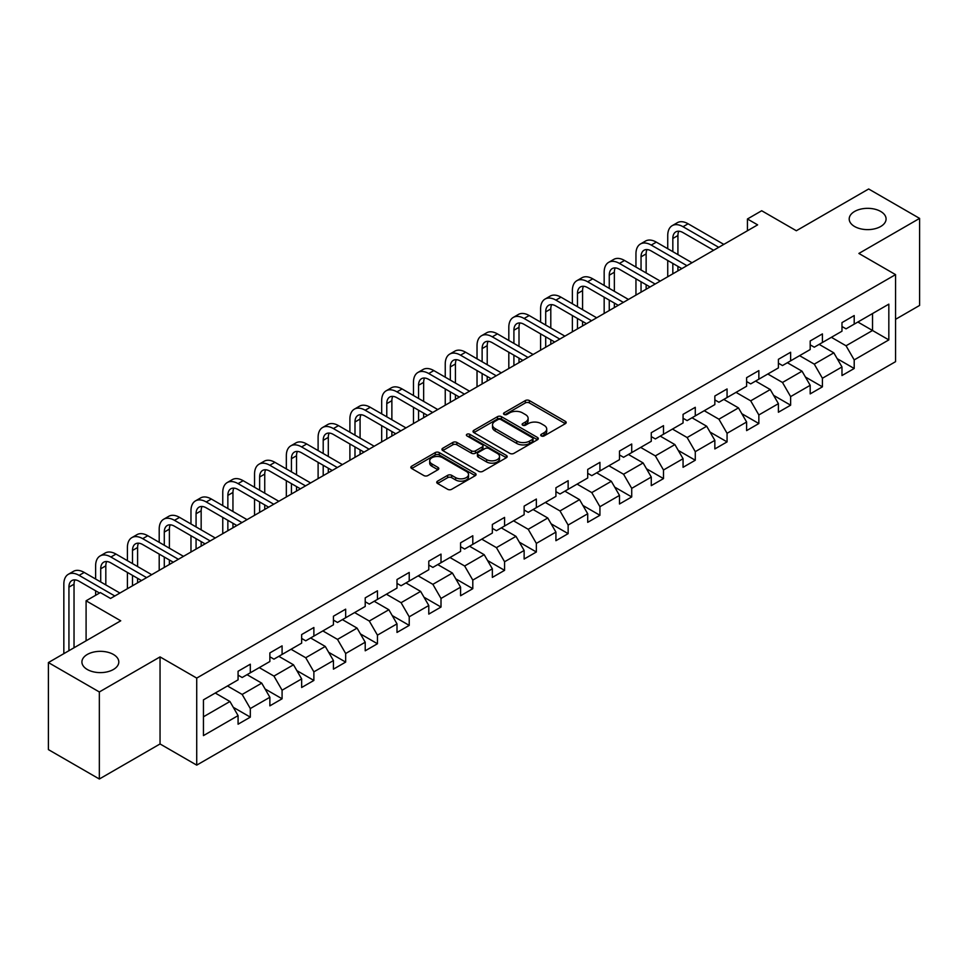 <?xml version="1.0" encoding="UTF-8"?>
<svg xmlns="http://www.w3.org/2000/svg" width="968" height="968" viewBox="0 0 968 968"><rect width="100%" height="100%" fill="white"/><g stroke="black" fill="none" stroke-linecap="round" stroke-linejoin="round"><path stroke-width="1.45" d="M541.306 435.927A1.984 1.137 0 0 0 544.113 435.927L565.36 423.657A2.831 1.633 0 0 0 566.183 422.496A2.831 1.633 0 0 0 565.36 421.346L529.363 400.558A2.831 1.633 0 0 0 525.358 400.558L504.11 412.828A1.984 1.137 0 0 0 503.529 413.639A1.984 1.137 0 0 0 504.11 414.449A1.984 1.137 0 0 0 506.905 414.449L509.664 412.864A9.051 5.227 0 0 1 522.466 412.864L525.455 414.594A9.051 5.227 0 0 1 528.117 418.285A9.051 5.227 0 0 1 525.455 421.975L522.708 423.573A1.984 1.137 0 0 0 522.127 424.371A1.984 1.137 0 0 0 522.708 425.182A1.984 1.137 0 0 0 525.515 425.182L528.262 423.597A9.051 5.227 0 0 1 541.064 423.597L544.064 425.327A9.051 5.227 0 0 1 546.714 429.03A9.051 5.227 0 0 1 544.064 432.72L541.306 434.305A1.984 1.137 0 0 0 540.725 435.116A1.984 1.137 0 0 0 541.306 435.927L541.306 434.305M113.389 654.441A18.44 10.648 0 0 0 93.303 652.142A18.44 10.648 0 0 0 81.917 661.967A18.44 10.648 0 0 0 87.314 669.505A18.44 10.648 0 0 0 107.412 671.804A18.44 10.648 0 0 0 118.798 661.967A18.44 10.648 0 0 0 113.389 654.441M880.686 211.447A18.44 10.648 0 0 0 860.588 209.148A18.44 10.648 0 0 0 849.202 218.986A18.44 10.648 0 0 0 854.611 226.512A18.44 10.648 0 0 0 874.697 228.811A18.44 10.648 0 0 0 886.083 218.986A18.44 10.648 0 0 0 880.686 211.447M437.56 481.156A2.831 1.633 0 0 0 436.737 482.306A2.831 1.633 0 0 0 437.56 483.468L447.664 489.3A2.831 1.633 0 0 0 451.669 489.3L475.264 475.675A2.831 1.633 0 0 0 476.087 474.514A2.831 1.633 0 0 0 475.264 473.364L439.266 452.576A2.831 1.633 0 0 0 435.261 452.576L411.666 466.201A2.831 1.633 0 0 0 410.843 467.363A2.831 1.633 0 0 0 411.666 468.512L423.863 475.554A2.831 1.633 0 0 0 427.868 475.554L437.972 469.722A2.831 1.633 0 0 0 438.794 468.572A2.831 1.633 0 0 0 437.972 467.411L431.922 463.926A7.562 4.368 0 0 1 429.695 460.829A7.562 4.368 0 0 1 434.366 456.799A7.562 4.368 0 0 1 442.618 457.743L466.31 471.428A7.562 4.368 0 0 1 468.524 474.514A7.562 4.368 0 0 1 463.853 478.555A7.562 4.368 0 0 1 455.613 477.599L451.669 475.324A2.831 1.633 0 0 0 447.664 475.324L437.56 481.156L437.56 483.468M895.557 319.319L919.6 305.44L919.6 218.393L868.659 188.99L796.337 230.747L761.695 210.746L747.441 218.986L757.629 224.866L110.546 598.454L100.357 592.573L86.092 600.801L86.092 640.804M99.341 691.963L99.341 779.01L160.047 743.956L160.047 656.909L99.341 691.963L48.4 662.56L120.734 620.803L86.092 600.801M160.047 656.909L196.722 678.084L895.557 274.622L895.557 361.669L196.722 765.131L196.722 678.084M919.6 218.393L858.882 253.447L895.557 274.622M509.858 453.387A2.831 1.633 0 0 0 513.863 453.387L537.458 439.762A2.831 1.633 0 0 0 538.293 438.613A2.831 1.633 0 0 0 537.458 437.451L501.46 416.676A2.831 1.633 0 0 0 497.467 416.676L473.86 430.3A2.831 1.633 0 0 0 473.037 431.45A2.831 1.633 0 0 0 473.86 432.599L509.858 453.387M467.75 436.35A1.984 1.137 0 0 1 469.758 436.629L469.758 434.281L506.361 455.408A2.831 1.633 0 0 1 507.184 456.557A2.831 1.633 0 0 1 506.361 457.719L482.766 471.343A2.831 1.633 0 0 1 478.761 471.343L442.763 450.556L442.763 448.244A2.831 1.633 0 0 0 441.94 449.406A2.831 1.633 0 0 0 442.763 450.556M442.763 448.244L452.867 442.412A2.831 1.633 0 0 1 456.86 442.412L471.464 450.846A2.831 1.633 0 0 0 475.457 450.846L482.161 446.974A2.831 1.633 0 0 0 482.996 445.825A2.831 1.633 0 0 0 482.161 444.675L466.963 435.89A1.984 1.137 0 0 1 466.382 435.092A1.984 1.137 0 0 1 467.604 434.027A1.984 1.137 0 0 1 469.758 434.281M99.341 779.01L48.4 749.607L48.4 662.56M233.3 707.318L250.313 717.143L250.313 708.552L269.866 697.262L269.866 705.854L282.087 698.787L282.087 690.208L301.653 678.907L301.653 687.498L313.874 680.443L313.874 671.852L333.44 660.563L333.44 669.154L345.661 662.088L345.661 653.509L365.214 642.207L365.214 650.798L377.447 643.744L377.447 635.153L397.001 623.864L397.001 632.443L409.222 625.389L409.222 616.81L428.788 605.508L428.788 614.099L441.009 607.045L441.009 598.454L460.574 587.165L460.574 595.744L472.795 588.689L472.795 580.098L492.349 568.809L492.349 577.4L504.582 570.346L504.582 561.755L524.136 550.465L524.136 559.044L536.357 551.99L536.357 543.399L555.922 532.11L555.922 540.701L568.143 533.634L568.143 525.055L587.709 513.766L587.709 522.345L599.93 515.291L599.93 506.7L619.484 495.41L619.484 504.001L631.717 496.935L631.717 488.356L651.27 477.055L651.27 485.646L663.491 478.591L663.491 470L683.057 458.711L683.057 467.302L695.278 460.236L695.278 451.657L714.844 440.355L714.844 448.946L727.065 441.892L727.065 433.301L746.618 422.012L746.618 430.603L758.851 423.536L758.851 414.957L778.405 403.656L778.405 412.247L790.626 405.193L790.626 396.602L810.192 385.312L810.192 393.891L822.413 386.837L822.413 378.246L841.979 366.957L841.979 375.548L854.2 368.493L854.2 359.902L888.83 339.901L888.83 304.146L872.531 313.559L872.531 330.499L888.83 339.901M250.313 717.143L238.08 724.197L238.08 715.618L203.449 735.607L203.449 699.852L238.08 679.851L238.08 671.26L250.313 664.205L250.313 672.796L269.866 661.507L269.866 652.916L282.087 645.862L282.087 654.441L301.653 643.151L301.653 634.56L313.874 627.506L313.874 636.097L333.44 624.808L333.44 616.217L345.661 609.162L345.661 617.741L365.214 606.452L365.214 597.861L377.447 590.807L377.447 599.398L397.001 588.096L397.001 579.517L409.222 572.451L409.222 581.042L428.788 569.753L428.788 561.162L441.009 554.107L441.009 562.698L460.574 551.397L460.574 542.818L472.795 535.752L472.795 544.343L492.349 533.053L492.349 524.462L504.582 517.408L504.582 525.999L524.136 514.698L524.136 506.119L536.357 499.052L536.357 507.643L555.922 496.354L555.922 487.763L568.143 480.709L568.143 489.288L587.709 477.998L587.709 469.419L599.93 462.353L599.93 470.944L619.484 459.655L619.484 451.064L631.717 444.009L631.717 452.588L651.27 441.299L651.27 432.708L663.491 425.654L663.491 434.245L683.057 422.956L683.057 414.364L695.278 407.31L695.278 415.889L714.844 404.6L714.844 396.009L727.065 388.954L727.065 397.546L746.618 386.244L746.618 377.665L758.851 370.611L758.851 379.19L778.405 367.901L778.405 359.309L790.626 352.255L790.626 360.846L810.192 349.545L810.192 340.966L822.413 333.899L822.413 342.49L841.979 331.201L841.979 322.61L854.2 315.556L854.2 324.147L888.83 304.146M247.046 674.672L261.723 683.142L242.157 694.443L227.492 685.973M238.08 675.144L242.157 677.503L250.313 672.796M242.157 694.443L250.313 708.552M261.723 683.142L269.866 697.262M278.832 656.328L293.498 664.798L273.944 676.087L259.267 667.617M269.866 656.8L273.944 659.148L282.087 654.441M273.944 676.087L282.087 690.208M293.498 664.798L301.653 678.907M310.619 637.972L325.284 646.442L305.731 657.744L291.053 649.274M301.653 638.444L305.731 640.804L313.874 636.097M305.731 657.744L313.874 671.852M325.284 646.442L333.44 660.563M342.394 619.629L357.071 628.099L337.505 639.388L322.84 630.918M333.44 620.101L337.505 622.448L345.661 617.741M337.505 639.388L345.661 653.509M357.071 628.099L365.214 642.207M374.18 601.273L388.858 609.743L369.292 621.033L354.627 612.575M365.214 601.745L369.292 604.105L377.447 599.398M369.292 621.033L377.447 635.153M388.858 609.743L397.001 623.864M405.967 582.93L420.632 591.4L401.079 602.689L386.401 594.219M397.001 583.401L401.079 585.749L409.222 581.042M401.079 602.689L409.222 616.81M420.632 591.4L428.788 605.508M437.754 564.574L452.419 573.044L432.865 584.333L418.188 575.863M428.788 565.046L432.865 567.393L441.009 562.698M432.865 584.333L441.009 598.454M452.419 573.044L460.574 587.165M469.528 546.23L484.206 554.7L464.64 565.99L449.975 557.52M460.574 546.702L464.64 549.05L472.795 544.343M464.64 565.99L472.795 580.098M484.206 554.7L492.349 568.809M501.315 527.875L515.992 536.345L496.427 547.634L481.761 539.164M492.349 528.346L496.427 530.694L504.582 525.999M496.427 547.634L504.582 561.755M515.992 536.345L524.136 550.465M533.102 509.531L547.767 518.001L528.213 529.29L513.548 520.82M524.136 509.991L528.213 512.35L536.357 507.643M528.213 529.29L536.357 543.399M547.767 518.001L555.922 532.11M564.889 491.175L579.554 499.645L560 510.935L545.323 502.465M555.922 491.647L560 493.995L568.143 489.288M560 510.935L568.143 525.055M579.554 499.645L587.709 513.766M596.663 472.82L611.34 481.29L591.775 492.591L577.11 484.121M587.709 473.291L591.775 475.651L599.93 470.944M591.775 492.591L599.93 506.7M611.34 481.29L619.484 495.41M628.45 454.476L643.127 462.946L623.561 474.235L608.896 465.765M619.484 454.948L623.561 457.295L631.717 452.588M623.561 474.235L631.717 488.356M643.127 462.946L651.27 477.055M660.236 436.12L674.902 444.59L655.348 455.892L640.683 447.422M651.27 436.592L655.348 438.952L663.491 434.245M655.348 455.892L663.491 470M674.902 444.59L683.057 458.711M692.023 417.777L706.688 426.247L687.135 437.536L672.457 429.066M683.057 418.249L687.135 420.596L695.278 415.889M687.135 437.536L695.278 451.657M706.688 426.247L714.844 440.355M723.798 399.421L738.475 407.891L718.909 419.192L704.244 410.722M714.844 399.893L718.909 402.252L727.065 397.546M718.909 419.192L727.065 433.301M738.475 407.891L746.618 422.012M755.585 381.077L770.262 389.547L750.696 400.837L736.031 392.367M746.618 381.549L750.696 383.897L758.851 379.19M750.696 400.837L758.851 414.957M770.262 389.547L778.405 403.656M787.371 362.722L802.036 371.192L782.483 382.481L767.818 374.011M778.405 363.194L782.483 365.553L790.626 360.846M782.483 382.481L790.626 396.602M802.036 371.192L810.192 385.312M819.158 344.378L833.823 352.848L814.269 364.137L799.592 355.667M810.192 344.85L814.269 347.197L822.413 342.49M814.269 364.137L822.413 378.246M833.823 352.848L841.979 366.957M857.866 322.029L872.531 330.499L846.044 345.782L831.379 337.312M841.979 326.494L846.044 328.842L854.2 324.147M846.044 345.782L854.2 359.902M160.047 743.956L196.722 765.131M747.441 218.986L747.441 230.747M203.449 716.792L229.936 701.497L215.259 693.028M229.936 701.497L238.08 715.618M837.187 358.668L854.2 368.493M805.4 377.012L822.413 386.837M773.614 395.368L790.626 405.193M741.839 413.711L758.851 423.536M710.052 432.067L727.065 441.892M678.265 450.423L695.278 460.236M646.479 468.766L663.491 478.591M614.704 487.122L631.717 496.935M582.918 505.465L599.93 515.291M551.131 523.821L568.143 533.634M519.344 542.165L536.357 551.99M487.569 560.52L504.582 570.346M455.783 578.864L472.795 588.689M423.996 597.22L441.009 607.045M392.209 615.563L409.222 625.389M360.435 633.919L377.447 643.744M328.648 652.275L345.661 662.088M296.861 670.618L313.874 680.443M265.075 688.974L282.087 698.787M542.104 436.205L544.064 435.068A9.051 5.227 0 0 0 546.714 431.377L546.714 429.03M528.117 418.285L528.117 420.644A9.051 5.227 0 0 1 525.455 424.335L523.506 425.46M565.324 423.681L529.363 402.918A2.831 1.633 0 0 0 525.358 402.918L504.897 414.727M537.421 439.787L501.46 419.023A2.831 1.633 0 0 0 497.467 419.023L473.896 432.623M532.461 439.411A1.984 1.137 0 0 0 533.041 438.613A1.984 1.137 0 0 0 532.461 437.802L500.867 419.555A1.984 1.137 0 0 0 498.06 419.555L495.156 421.225A9.051 5.227 0 0 0 492.506 424.928A9.051 5.227 0 0 0 495.156 428.618L516.755 441.093A9.051 5.227 0 0 0 529.556 441.093L532.461 439.411L532.461 441.771A1.984 1.137 0 0 0 533.041 440.96L533.041 438.613M492.506 424.928L492.506 427.275A9.051 5.227 0 0 0 495.156 430.978L495.156 428.618M532.461 441.771L529.556 443.441A9.051 5.227 0 0 1 516.755 443.441L495.156 430.978M442.799 450.58L452.867 444.772L452.867 442.412M482.996 445.825L482.996 448.172A2.831 1.633 0 0 1 482.161 449.334L475.457 453.193A2.831 1.633 0 0 1 471.464 453.193L456.86 444.772A2.831 1.633 0 0 0 452.867 444.772M469.758 436.629L506.324 457.743M486.614 459.594A7.562 4.368 0 0 0 494.854 460.538A7.562 4.368 0 0 0 499.524 456.509A7.562 4.368 0 0 0 497.31 453.411L488.961 448.595A2.831 1.633 0 0 0 484.968 448.595L478.265 452.467A2.831 1.633 0 0 0 477.43 453.617A2.831 1.633 0 0 0 478.265 454.766L486.614 459.594L486.614 461.942A7.562 4.368 0 0 0 494.854 462.898A7.562 4.368 0 0 0 499.524 458.856L499.524 456.509M477.43 453.617L477.43 455.964A2.831 1.633 0 0 0 478.265 457.126L478.265 454.766M486.614 461.942L478.265 457.126M468.524 474.514L468.524 476.873A7.562 4.368 0 0 1 463.853 480.902A7.562 4.368 0 0 1 455.613 479.959L451.669 477.672A2.831 1.633 0 0 0 447.664 477.672L437.609 483.492M429.695 460.829L429.695 463.188A7.562 4.368 0 0 0 431.922 466.274L431.922 463.926M437.923 469.746L431.922 466.274M475.227 475.687L439.266 454.936A2.831 1.633 0 0 0 435.261 454.936L411.702 468.536M667.739 248.716L667.739 235.539A21.611 12.475 60 0 1 672.215 225.653L677.31 222.713A21.611 12.475 60 0 1 688.103 223.777L723.81 244.384M672.215 225.653A21.611 12.475 60 0 1 683.021 226.718L718.716 247.324M713.622 250.264L683.021 232.598A14.411 8.313 -120 0 0 675.809 231.884A14.411 8.313 -120 0 0 672.833 238.479L672.833 251.656M678.822 231.219A14.411 8.313 -120 0 0 677.927 235.539L677.927 254.596M672.833 263.417L672.833 273.823M677.927 266.357L677.927 270.883M667.739 276.763L667.739 260.477M635.952 267.071L635.952 253.894A21.611 12.475 60 0 1 640.429 243.996L645.523 241.056A21.611 12.475 60 0 1 656.328 242.133L692.023 262.739M640.429 243.996A21.611 12.475 60 0 1 651.234 245.073L686.929 265.68M681.835 268.62L651.234 250.954A14.411 8.313 -120 0 0 644.023 250.24A14.411 8.313 -120 0 0 641.046 256.835L641.046 270.012M647.035 249.575A14.411 8.313 -120 0 0 646.14 253.894L646.14 272.952M641.046 281.773L641.046 292.167M646.14 284.713L646.14 289.226M635.952 295.107L635.952 278.832M604.165 285.415L604.165 272.238A21.611 12.475 60 0 1 608.642 262.352L613.736 259.412A21.611 12.475 60 0 1 624.541 260.477L660.236 281.083M608.642 262.352A21.611 12.475 60 0 1 619.447 263.417L655.142 284.035M650.048 286.976L619.447 269.298A14.411 8.313 -120 0 0 612.248 268.584A14.411 8.313 -120 0 0 609.259 275.19L609.259 288.355M615.261 267.93A14.411 8.313 -120 0 0 614.353 272.238L614.353 291.295M609.259 300.116L609.259 310.522M614.353 303.057L614.353 307.582M604.165 313.463L604.165 297.176M572.378 303.771L572.378 290.594A21.611 12.475 60 0 1 576.855 280.696L581.949 277.755A21.611 12.475 60 0 1 592.755 278.832L628.45 299.439M576.855 280.696A21.611 12.475 60 0 1 587.661 281.773L623.356 302.379M618.262 305.319L587.661 287.653A14.411 8.313 -120 0 0 580.461 286.939A14.411 8.313 -120 0 0 577.472 293.534L577.472 306.711M583.474 286.274A14.411 8.313 -120 0 0 582.567 290.594L582.567 309.651M577.472 318.472L577.472 328.866M582.567 321.412L582.567 325.926M572.378 331.806L572.378 315.532M540.604 322.114L540.604 308.949A21.611 12.475 60 0 1 545.081 299.051L550.163 296.111A21.611 12.475 60 0 1 560.968 297.176L596.663 317.794M545.081 299.051A21.611 12.475 60 0 1 555.886 300.116L591.581 320.735M586.487 323.675L555.886 306.009A14.411 8.313 -120 0 0 548.674 305.295A14.411 8.313 -120 0 0 545.698 311.89L545.698 325.054M551.687 304.63A14.411 8.313 -120 0 0 550.792 308.949L550.792 327.995M545.698 336.828L545.698 347.222M550.792 339.768L550.792 344.281M540.604 350.162L540.604 333.875M508.817 340.47L508.817 327.293A21.611 12.475 60 0 1 513.294 317.407L518.388 314.455A21.611 12.475 60 0 1 529.193 315.532L564.889 336.138M513.294 317.407A21.611 12.475 60 0 1 524.099 318.472L559.794 339.078M554.7 342.019L524.099 324.353A14.411 8.313 -120 0 0 516.888 323.639A14.411 8.313 -120 0 0 513.911 330.233L513.911 343.41M519.901 322.973A14.411 8.313 -120 0 0 519.005 327.293L519.005 346.35M513.911 355.171L513.911 365.565M519.005 358.112L519.005 362.625M508.817 368.505L508.817 352.231M477.03 358.813L477.03 345.649A21.611 12.475 60 0 1 481.507 335.751L486.601 332.81A21.611 12.475 60 0 1 497.407 333.875L533.102 354.494M481.507 335.751A21.611 12.475 60 0 1 492.313 336.828L528.008 357.434M522.914 360.374L492.313 342.708A14.411 8.313 -120 0 0 485.113 341.994A14.411 8.313 -120 0 0 482.124 348.589L482.124 361.754M488.126 341.329A14.411 8.313 -120 0 0 487.219 345.649L487.219 364.694M482.124 373.527L482.124 383.921M487.219 376.467L487.219 380.981M477.03 386.861L477.03 370.587M445.244 377.169L445.244 363.992A21.611 12.475 60 0 1 449.721 354.106L454.815 351.166A21.611 12.475 60 0 1 465.62 352.231L501.315 372.837M449.721 354.106A21.611 12.475 60 0 1 460.526 355.171L496.221 375.778M491.127 378.718L460.526 361.052A14.411 8.313 -120 0 0 453.326 360.338A14.411 8.313 -120 0 0 450.338 366.933L450.338 380.109M456.339 359.673A14.411 8.313 -120 0 0 455.432 363.992L455.432 383.05M450.338 391.871L450.338 402.277M455.432 394.811L455.432 399.324M445.244 405.217L445.244 388.93M413.469 395.525L413.469 382.348A21.611 12.475 60 0 1 417.946 372.45L423.028 369.51A21.611 12.475 60 0 1 433.833 370.587L469.528 391.193M417.946 372.45A21.611 12.475 60 0 1 428.739 373.527L464.446 394.133M459.352 397.074L428.739 379.408A14.411 8.313 -120 0 0 421.54 378.694A14.411 8.313 -120 0 0 418.563 385.288L418.563 398.465M424.553 378.028A14.411 8.313 -120 0 0 423.657 382.348L423.657 401.405M418.563 410.226L418.563 420.62M423.657 413.167L423.657 417.68M413.469 423.56L413.469 407.286M381.682 413.868L381.682 400.691A21.611 12.475 60 0 1 386.159 390.806L391.254 387.865A21.611 12.475 60 0 1 402.059 388.93L437.754 409.537M386.159 390.806A21.611 12.475 60 0 1 396.965 391.871L432.66 412.477M427.566 415.417L396.965 397.751A14.411 8.313 -120 0 0 389.753 397.037A14.411 8.313 -120 0 0 386.776 403.632L386.776 416.809M392.766 396.372A14.411 8.313 -120 0 0 391.871 400.691L391.871 419.749M386.776 428.57L386.776 438.976M391.871 431.51L391.871 436.036M381.682 441.916L381.682 425.63M349.896 432.224L349.896 419.047A21.611 12.475 60 0 1 354.373 409.149L359.467 406.209A21.611 12.475 60 0 1 370.272 407.286L405.967 427.892M354.373 409.149A21.611 12.475 60 0 1 365.178 410.226L400.873 430.833M395.779 433.773L365.178 416.107A14.411 8.313 -120 0 0 357.978 415.393A14.411 8.313 -120 0 0 354.99 421.988L354.99 435.164M360.991 414.727A14.411 8.313 -120 0 0 360.084 419.047L360.084 438.105M354.99 446.926L354.99 457.319M360.084 449.866L360.084 454.379M349.896 460.26L349.896 443.985M318.109 450.568L318.109 437.391A21.611 12.475 60 0 1 322.586 427.505L327.68 424.565A21.611 12.475 60 0 1 338.485 425.63L374.18 446.236M322.586 427.505A21.611 12.475 60 0 1 333.391 428.57L369.086 449.176M363.992 452.116L333.391 434.45A14.411 8.313 -120 0 0 326.192 433.737A14.411 8.313 -120 0 0 323.203 440.331L323.203 453.508M329.205 433.071A14.411 8.313 -120 0 0 328.297 437.391L328.297 456.448M323.203 465.269L323.203 475.675M328.297 468.209L328.297 472.735M318.109 478.615L318.109 462.329M286.334 468.923L286.334 455.746A21.611 12.475 60 0 1 290.811 445.849L295.893 442.908A21.611 12.475 60 0 1 306.699 443.985L342.394 464.592M290.811 445.849A21.611 12.475 60 0 1 301.605 446.926L337.312 467.532M332.218 470.472L301.605 452.806A14.411 8.313 -120 0 0 294.405 452.092A14.411 8.313 -120 0 0 291.428 458.687L291.428 471.864M297.418 451.427A14.411 8.313 -120 0 0 296.523 455.746L296.523 474.804M291.428 483.625L291.428 494.019M296.523 486.565L296.523 491.079M286.334 496.959L286.334 480.685M254.548 487.267L254.548 474.09A21.611 12.475 60 0 1 259.025 464.204L264.119 461.264A21.611 12.475 60 0 1 274.924 462.329L310.619 482.935M259.025 464.204A21.611 12.475 60 0 1 269.83 465.269L305.525 485.888M300.431 488.828L269.83 471.15A14.411 8.313 -120 0 0 262.618 470.436A14.411 8.313 -120 0 0 259.642 477.03L259.642 490.207M265.631 469.782A14.411 8.313 -120 0 0 264.736 474.09L264.736 493.148M259.642 501.969L259.642 512.375M264.736 504.909L264.736 509.434M254.548 515.315L254.548 499.028M222.761 505.623L222.761 492.446A21.611 12.475 60 0 1 227.238 482.548L232.332 479.608A21.611 12.475 60 0 1 243.137 480.685L278.832 501.291M227.238 482.548A21.611 12.475 60 0 1 238.043 483.625L273.738 504.231M268.644 507.171L238.043 489.505A14.411 8.313 -120 0 0 230.844 488.792A14.411 8.313 -120 0 0 227.855 495.386L227.855 508.563M233.857 488.126A14.411 8.313 -120 0 0 232.949 492.446L232.949 511.503M227.855 520.324L227.855 530.718M232.949 523.264L232.949 527.778M222.761 533.658L222.761 517.384M190.974 523.966L190.974 510.801A21.611 12.475 60 0 1 195.451 500.904L200.545 497.963A21.611 12.475 60 0 1 211.351 499.028L247.046 519.647M195.451 500.904A21.611 12.475 60 0 1 206.257 501.969L241.952 522.587M236.857 525.527L206.257 507.849A14.411 8.313 -120 0 0 199.057 507.147A14.411 8.313 -120 0 0 196.068 513.742L196.068 526.907M202.07 506.482A14.411 8.313 -120 0 0 201.162 510.801L201.162 529.847M196.068 538.668L196.068 549.074M201.162 541.62L201.162 546.134M190.974 552.014L190.974 535.727M159.2 542.322L159.2 529.145A21.611 12.475 60 0 1 163.665 519.247L168.759 516.307A21.611 12.475 60 0 1 179.564 517.384L215.259 537.99M163.665 519.247A21.611 12.475 60 0 1 174.47 520.324L210.165 540.931M205.083 543.871L174.47 526.205A14.411 8.313 -120 0 0 167.27 525.491A14.411 8.313 -120 0 0 164.294 532.085L164.294 545.262M170.283 524.825A14.411 8.313 -120 0 0 169.388 529.145L169.388 548.203M164.294 557.024L164.294 567.417M169.388 559.964L169.388 564.477M159.2 570.358L159.2 554.083M127.413 560.666L127.413 547.501A21.611 12.475 60 0 1 131.89 537.603L136.984 534.663A21.611 12.475 60 0 1 147.789 535.727L183.484 556.346M131.89 537.603A21.611 12.475 60 0 1 142.695 538.668L178.39 559.286M173.296 562.226L142.695 544.561A14.411 8.313 -120 0 0 135.484 543.847A14.411 8.313 -120 0 0 132.507 550.441L132.507 563.606M138.497 543.181A14.411 8.313 -120 0 0 137.601 547.501L137.601 566.546M132.507 575.379L132.507 585.773M137.601 578.319L137.601 582.833M127.413 588.713L127.413 572.439M95.626 579.021L95.626 565.844A21.611 12.475 60 0 1 100.103 555.959L105.197 553.018A21.611 12.475 60 0 1 116.003 554.083L151.698 574.689M100.103 555.959A21.611 12.475 60 0 1 110.909 557.024L146.604 577.63M141.51 580.57L110.909 562.904A14.411 8.313 -120 0 0 103.709 562.19A14.411 8.313 -120 0 0 100.72 568.785L100.72 581.962M106.722 561.525A14.411 8.313 -120 0 0 105.814 565.844L105.814 584.902M95.626 595.296L95.626 590.783M63.84 653.642L63.84 584.2A21.611 12.475 60 0 1 68.317 574.302L73.411 571.362A21.611 12.475 60 0 1 84.216 572.439L119.911 593.045M68.317 574.302A21.611 12.475 60 0 1 79.122 575.379L114.817 595.986M99.535 593.045L79.122 581.26A14.411 8.313 -120 0 0 71.922 580.546A14.411 8.313 -120 0 0 68.934 587.14L68.934 650.702M74.935 579.88A14.411 8.313 -120 0 0 74.028 584.2L74.028 647.761M544.064 435.068L544.064 432.72M522.708 425.182L522.708 423.573M525.455 424.335L525.455 421.975M504.11 414.449L504.11 412.828M525.358 402.918L525.358 400.558M529.363 402.918L529.363 400.558M565.36 423.657L565.36 421.346M473.86 432.599L473.86 430.3M497.467 419.023L497.467 416.676M501.46 419.023L501.46 416.676M537.458 439.762L537.458 437.451M516.755 443.441L516.755 441.093M529.556 443.441L529.556 441.093M456.86 444.772L456.86 442.412M471.464 453.193L471.464 450.846M475.457 453.193L475.457 450.846M482.161 449.334L482.161 446.974M506.361 457.719L506.361 455.408M447.664 477.672L447.664 475.324M451.669 477.672L451.669 475.324M455.613 479.959L455.613 477.599M437.972 469.722L437.972 467.411M411.666 468.512L411.666 466.201M435.261 454.936L435.261 452.576M439.266 454.936L439.266 452.576M475.264 475.675L475.264 473.364M688.103 223.777L683.021 226.718M677.927 235.539L672.833 238.479M656.328 242.133L651.234 245.073M646.14 253.894L641.046 256.835M624.541 260.477L619.447 263.417M614.353 272.238L609.259 275.19M592.755 278.832L587.661 281.773M582.567 290.594L577.472 293.534M560.968 297.176L555.886 300.116M550.792 308.949L545.698 311.89M529.193 315.532L524.099 318.472M519.005 327.293L513.911 330.233M497.407 333.875L492.313 336.828M487.219 345.649L482.124 348.589M465.62 352.231L460.526 355.171M455.432 363.992L450.338 366.933M433.833 370.587L428.739 373.527M423.657 382.348L418.563 385.288M402.059 388.93L396.965 391.871M391.871 400.691L386.776 403.632M370.272 407.286L365.178 410.226M360.084 419.047L354.99 421.988M338.485 425.63L333.391 428.57M328.297 437.391L323.203 440.331M306.699 443.985L301.605 446.926M296.523 455.746L291.428 458.687M274.924 462.329L269.83 465.269M264.736 474.09L259.642 477.03M243.137 480.685L238.043 483.625M232.949 492.446L227.855 495.386M211.351 499.028L206.257 501.969M201.162 510.801L196.068 513.742M179.564 517.384L174.47 520.324M169.388 529.145L164.294 532.085M147.789 535.727L142.695 538.668M137.601 547.501L132.507 550.441M116.003 554.083L110.909 557.024M105.814 565.844L100.72 568.785M84.216 572.439L79.122 575.379M74.028 584.2L68.934 587.14"/></g></svg>
